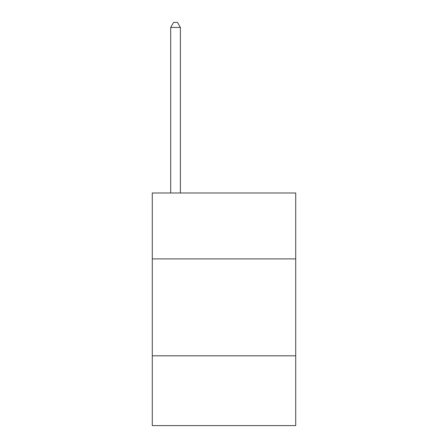 <?xml version="1.0" encoding="UTF-8"?>
<svg xmlns="http://www.w3.org/2000/svg" width="448" height="448" viewBox="0 0 448 448"><rect width="100%" height="100%" fill="white"/><g stroke="black" fill="none" stroke-linecap="round" stroke-linejoin="round"><path stroke-width="0.67" d="M295.725 258.894L295.725 192.987L152.275 192.987L152.275 258.894L295.725 258.894L295.725 425.6L152.275 425.6L152.275 258.894M295.725 355.813L152.275 355.813M180.387 192.987L180.387 27.44L170.694 27.44L170.694 192.987M170.694 27.44L173.6 22.4L177.475 22.4L180.387 27.44"/></g></svg>
